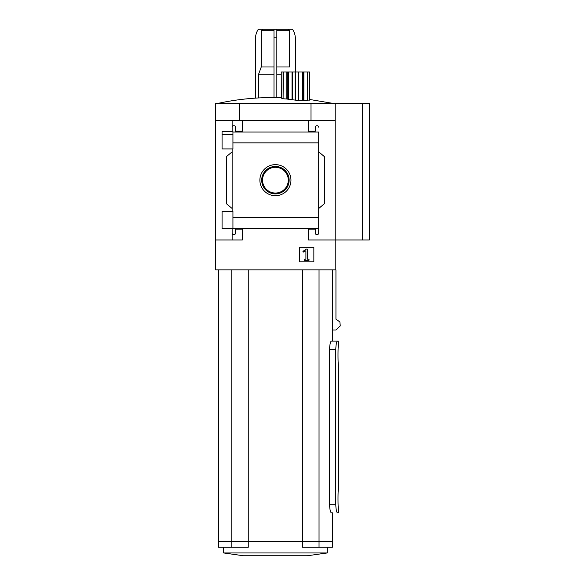 <?xml version="1.0" encoding="UTF-8"?>
<svg xmlns="http://www.w3.org/2000/svg" width="585" height="585" viewBox="0 0 585 585"><rect width="100%" height="100%" fill="white"/><g stroke="black" fill="none" stroke-linecap="round" stroke-linejoin="round"><path stroke-width="0.88" d="M295.345 71.962L295.345 37.791A17.082 17.082 0 0 0 292.5 29.25L273.992 29.25L273.992 97.593L281.231 97.593L265.97 97.651C249.963 98.046 234.124 99.925 218.468 103.282M335.212 103.282L362.261 103.282L362.261 239.967L335.212 239.967L335.212 103.282L215.616 103.282L215.616 269.861L335.212 269.861L335.212 239.967L308.449 239.967L308.449 229.144L315.278 229.144L315.278 233.13A1.426 1.426 0 0 0 316.704 234.556L317.275 234.556A1.426 1.426 0 0 0 318.693 233.13L318.693 228.282L232.932 228.282L232.135 228.662L232.135 239.967M283.082 98.77L283.082 71.962L286.811 71.962L286.811 99.011L283.089 98.763L283.089 71.962L281.231 71.962L281.312 98.192L283.082 98.36M286.811 71.962L309.385 71.962L309.385 100.159L307.615 100.086M307.615 100.518L307.615 71.962L307.6 100.518L295.549 100.159L286.811 99.011M283.294 71.962L283.089 98.763M273.992 74.807L258.387 74.807L258.387 97.944M273.992 97.593L269.4 97.593M273.992 30.676L261.246 30.676L261.246 66.99L258.387 74.807M273.992 66.99L261.246 66.99M273.992 29.25L262.68 29.25L261.246 30.676M281.231 74.807L276.837 74.807M276.837 66.99L289.582 66.99L289.582 30.676L276.837 30.676M259.886 180.165A15.532 15.532 0 0 1 283.184 166.718A15.532 15.532 0 0 1 283.184 193.62A15.532 15.532 0 0 1 259.886 180.165M318.693 233.13L318.693 142.857L232.932 142.857L232.932 148.926L232.135 148.926L232.135 211.375L232.932 211.375L232.932 228.282M318.693 217.474L232.932 217.474M335.212 120.371L215.616 120.371M232.135 120.371L232.135 131.647L222.081 131.647L222.081 148.926L232.135 148.926M232.135 131.647L232.932 131.647L232.932 142.857M232.135 211.375L222.081 211.375L222.081 228.662L232.135 228.662M318.693 142.857L318.693 132.042M318.693 151.837L324.39 156.612L324.39 203.719L318.693 208.501M232.135 208.501L226.439 203.719L226.439 156.612L232.135 151.837M242.387 120.371L242.387 131.194L235.55 131.194L235.55 127.201A1.426 1.426 0 0 0 234.124 125.782L233.554 125.782A1.426 1.426 0 0 0 232.135 127.201M318.693 132.049L232.932 132.049M318.693 127.201A1.426 1.426 0 0 0 317.275 125.782L316.704 125.782A1.426 1.426 0 0 0 315.278 127.201L315.278 131.194L308.449 131.194L308.449 120.371M232.135 233.13A1.426 1.426 0 0 0 233.554 234.556L234.124 234.556A1.426 1.426 0 0 0 235.55 233.13L235.55 229.144L242.387 229.144L242.387 239.967L215.616 239.967M313.852 247.338L299.337 247.338L299.337 261.861L313.852 261.861L313.852 247.338M362.261 103.282L369.384 103.282L369.384 239.967L362.261 239.967M338.371 341.106L337.457 341.106L338.371 341.106L338.371 346.232C337.881 345.713 337.881 364.411 338.371 363.885L338.371 490.033C337.881 489.506 337.881 508.211 338.371 507.685L338.371 512.811L337.457 512.811C336.55 512.328 335.987 509.484 335.753 504.27C335.987 509.476 336.55 512.328 337.457 512.811L338.371 512.811M329.53 504.27L335.753 504.27L335.753 349.647C335.987 344.441 336.55 341.589 337.457 341.106L331.373 341.106C330.393 341.582 329.779 344.426 329.53 349.647L329.53 504.27C329.779 509.484 330.393 512.328 331.373 512.811L332.368 512.811L332.368 541.286L319.037 541.286L319.037 269.861M331.373 512.811L332.368 512.811M337.457 341.106L331.373 341.106M332.368 330.028L335.944 330.028L340.258 325.925L339.892 321.918L335.944 319.183L335.944 269.861L335.212 269.861M239.821 120.371L239.821 103.282M311.008 120.371L311.008 103.282M222.081 134.608L232.932 134.608M218.468 269.861L218.468 541.286L319.037 541.286M231.799 269.861L231.799 541.286M248.252 269.861L248.252 541.286M302.577 269.861L302.577 541.286M231.799 541.571L231.799 547.267L218.468 547.267L218.468 541.571L332.368 541.571L332.368 547.267L302.577 547.267L302.577 541.571M319.037 541.571L319.037 547.267M231.799 547.267L248.252 547.267L248.252 541.571M327.242 547.267L327.242 552.957L223.594 552.957L223.594 547.267M327.242 552.957L307.381 555.75L243.448 555.75L223.594 552.957M306.226 249.108L302.928 251.411L303.213 252.135L305.911 250.731L305.911 259.214L304.178 259.214L304.178 260.296L309.019 260.296L309.019 259.214L307.279 259.214L307.279 249.108L306.226 249.108M262.68 29.25L258.329 29.25A17.082 17.082 0 0 0 255.484 37.791L255.484 98.119M289.582 30.676L288.149 29.25M276.837 29.25L276.837 37.791L273.992 37.791M276.837 37.791L276.837 97.593M261.692 180.165A13.726 13.726 0 0 1 282.277 168.283A13.726 13.726 0 0 1 282.277 192.055A13.726 13.726 0 0 1 261.692 180.165M262.548 180.165A12.863 12.863 0 0 1 281.846 169.021A12.863 12.863 0 0 1 281.846 191.31A12.863 12.863 0 0 1 262.548 180.165M335.753 349.647L329.53 349.647M287.213 71.962L287.213 99.07M288.156 71.962L288.156 99.487M288.507 71.962L288.507 99.53M292.025 71.962L292.025 99.611M292.573 71.962L292.573 99.655M295.147 71.962L295.147 100.13M295.549 71.962L295.549 100.159M298.123 71.962L298.123 100.057M298.672 71.962L298.672 100.086M302.189 71.962L302.189 100.518M302.54 71.962L302.54 100.525M303.483 71.962L303.483 100.232M303.886 71.962L303.886 100.232M307.403 71.962L307.403 100.525M309.465 99.443L332.368 103.282M332.368 269.861L332.368 341.106M281.231 71.962L281.231 98.178M309.465 71.962L309.465 100.145"/></g></svg>
